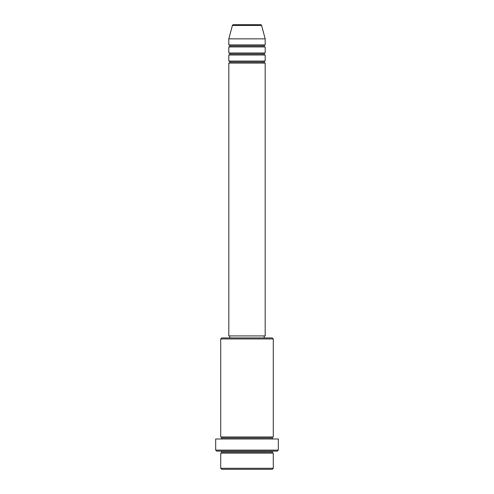 <?xml version="1.0" encoding="UTF-8"?>
<svg xmlns="http://www.w3.org/2000/svg" width="494" height="494" viewBox="0 0 494 494"><rect width="100%" height="100%" fill="white"/><g stroke="black" fill="none" stroke-linecap="round" stroke-linejoin="round"><path stroke-width="0.37" stroke-dasharray="2.47 1.85" d="M228.815 63.096L265.185 63.096L228.815 63.096M264.179 62.09L229.821 62.09L264.179 62.09M265.185 61.077L228.815 61.077L265.185 61.077M228.815 55.013L265.185 55.013L228.815 55.013M264.179 54L229.821 54L264.179 54M265.185 52.994L228.815 52.994L265.185 52.994M228.815 46.93L265.185 46.93L228.815 46.93M264.179 45.917L229.821 45.917L264.179 45.917M265.185 44.911L228.815 44.911L265.185 44.911M220.725 453.134L273.275 453.134L220.725 453.134M272.262 452.121L221.738 452.121L272.262 452.121M273.275 451.115L216.687 451.115L273.275 451.115M221.738 437.974L272.262 437.974L221.738 437.974M273.275 436.968L220.725 436.968L273.275 436.968M220.725 438.987L278.326 438.987L220.725 438.987M229.821 337.939L272.262 337.939L229.821 337.939M264.179 335.92L229.821 335.92L264.179 335.92M228.815 38.847L265.185 38.847L228.815 38.847M232.402 25.447L261.598 25.447L232.402 25.447M233.378 24.7L260.622 24.7L233.378 24.7M221.738 469.3L272.262 469.3L221.738 469.3M273.275 468.287L220.725 468.287L273.275 468.287M278.326 450.102L215.674 450.102L278.326 450.102M220.725 338.952L273.275 338.952L220.725 338.952M228.815 335.92L265.185 335.92L228.815 335.92M229.821 335.92L263.845 335.92L229.821 335.92"/><path stroke-width="0.74" d="M260.622 24.7L233.378 24.7A1.013 1.013 0 0 0 232.402 25.447L261.598 25.447A1.013 1.013 0 0 0 260.622 24.7L233.378 24.7A1.013 1.013 0 0 0 232.402 25.447L228.815 38.847L265.185 38.847L261.598 25.447L232.402 25.447L228.815 38.847L228.815 44.911A1.013 1.013 0 0 1 229.821 45.917A1.013 1.013 0 0 1 228.815 46.93L228.815 52.994A1.013 1.013 0 0 1 229.821 54A1.013 1.013 0 0 1 228.815 55.013L228.815 61.077A1.013 1.013 0 0 1 229.821 62.09A1.013 1.013 0 0 1 228.815 63.096L228.815 335.92L265.185 335.92L265.185 63.096A1.013 1.013 0 0 1 264.179 62.09A1.013 1.013 0 0 1 265.185 61.077L265.185 55.013A1.013 1.013 0 0 1 264.179 54A1.013 1.013 0 0 1 265.185 52.994L265.185 46.93A1.013 1.013 0 0 1 264.179 45.917A1.013 1.013 0 0 1 265.185 44.911L265.185 38.847L228.815 38.847L228.815 44.911L265.185 44.911A1.013 1.013 0 0 0 264.179 45.917L229.821 45.917A1.013 1.013 0 0 0 228.815 44.911L265.185 44.911L265.185 38.847L261.598 25.447A1.013 1.013 0 0 0 260.622 24.7M220.725 468.287L221.738 469.3L272.262 469.3L273.275 468.287L220.725 468.287L273.275 468.287L273.275 453.134A1.013 1.013 0 0 1 272.262 452.121A1.013 1.013 0 0 1 273.275 451.115A1.013 1.013 0 0 0 272.262 452.121L221.738 452.121A1.013 1.013 0 0 1 220.725 453.134L220.725 468.287L220.725 453.134A1.013 1.013 0 0 0 221.738 452.121A1.013 1.013 0 0 0 220.725 451.115A1.013 1.013 0 0 1 221.738 452.121L272.262 452.121A1.013 1.013 0 0 0 273.275 453.134L220.725 453.134L273.275 453.134L273.275 468.287L272.262 469.3L221.738 469.3L220.725 468.287M273.275 338.952L272.262 337.939L221.738 337.939L220.725 338.952L273.275 338.952L220.725 338.952L220.725 436.968A1.013 1.013 0 0 1 221.738 437.974A1.013 1.013 0 0 1 220.725 438.987A1.013 1.013 0 0 0 221.738 437.974L272.262 437.974A1.013 1.013 0 0 1 273.275 436.968L273.275 338.952L273.275 436.968A1.013 1.013 0 0 0 272.262 437.974A1.013 1.013 0 0 0 273.275 438.987A1.013 1.013 0 0 1 272.262 437.974L221.738 437.974A1.013 1.013 0 0 0 220.725 436.968L273.275 436.968L220.725 436.968L220.725 338.952L221.738 337.939L272.262 337.939L273.275 338.952M215.674 450.102L216.687 451.115L277.313 451.115L278.326 450.102L215.674 450.102L278.326 450.102L278.326 438.987L215.674 438.987L215.674 450.102L215.674 438.987L278.326 438.987L278.326 450.102L277.313 451.115L216.687 451.115L215.674 450.102M228.815 61.077L265.185 61.077A1.013 1.013 0 0 0 264.179 62.09L229.821 62.09A1.013 1.013 0 0 0 228.815 61.077L228.815 55.013A1.013 1.013 0 0 0 229.821 54A1.013 1.013 0 0 0 228.815 52.994L265.185 52.994A1.013 1.013 0 0 0 264.179 54L229.821 54L264.179 54A1.013 1.013 0 0 0 265.185 55.013L228.815 55.013L265.185 55.013L265.185 61.077L228.815 61.077M265.185 63.096L228.815 63.096A1.013 1.013 0 0 0 229.821 62.09L264.179 62.09A1.013 1.013 0 0 0 265.185 63.096L265.185 335.92L228.815 335.92L228.815 63.096L265.185 63.096M264.179 337.939L264.179 335.92L264.179 337.939M229.821 335.92L229.821 337.939L229.821 335.92M265.185 46.93L228.815 46.93A1.013 1.013 0 0 0 229.821 45.917L264.179 45.917A1.013 1.013 0 0 0 265.185 46.93L265.185 52.994L228.815 52.994L228.815 46.93L265.185 46.93"/></g></svg>
